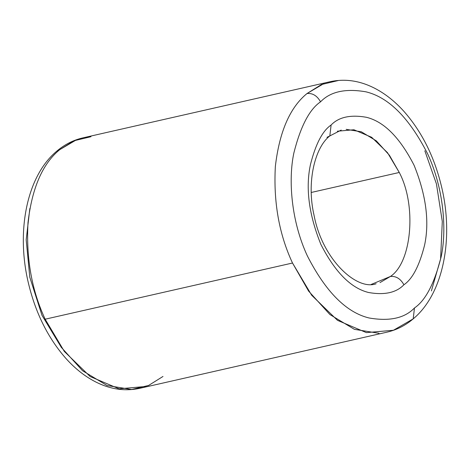 <?xml version="1.0" encoding="UTF-8"?>
<svg xmlns="http://www.w3.org/2000/svg" width="470" height="470" viewBox="0 0 470 470"><rect width="100%" height="100%" fill="white"/><g stroke="black" fill="none" stroke-linecap="round" stroke-linejoin="round"><path stroke-width="0.7" d="M379.995 282.599L390.376 276.478C396.004 275.919 400.516 278.687 403.912 284.773C412.495 278.969 419.393 265.738 424.598 245.082C429.592 221.611 426.096 195.044 414.123 165.364C399.911 137.581 383.99 121.554 366.353 117.277C350.473 114.504 338.723 117.083 331.109 125.02C338.723 117.083 350.473 114.504 366.353 117.277C383.99 121.554 399.911 137.581 414.123 165.364C426.096 195.044 429.592 221.611 424.598 245.082C419.393 265.738 412.495 278.969 403.912 284.773C396.292 292.71 384.542 295.295 368.662 292.522C351.025 288.245 335.104 272.212 320.893 244.435C308.919 214.755 305.43 188.182 310.417 164.717C315.623 144.061 322.52 130.83 331.109 125.02L329.822 135.93L331.109 125.02C322.52 130.83 315.623 144.061 310.417 164.717C305.43 188.182 308.919 214.755 320.893 244.435C335.104 272.212 351.025 288.245 368.662 292.522C384.542 295.295 396.292 292.71 403.912 284.773C400.516 278.687 396.004 275.919 390.376 276.478L371.159 284.462M162.99 376.464L148.626 385.435L131.671 389.483L107.048 385.523L82.544 370.718L61.259 347.295L45.167 319.206C31.748 290.466 26.032 258.265 28.006 222.604C32.048 187.947 42.594 163.654 59.661 149.724L56.805 151.129L59.661 149.724C42.594 163.654 32.048 187.947 28.006 222.604C26.032 258.265 31.748 290.466 45.167 319.206L292.51 263.018L308.608 291.106L329.893 314.53L354.398 329.335L379.02 333.295M338.329 80.517L321.374 84.565L307.01 93.536C312.632 92.978 317.144 95.745 320.54 101.831C330.363 91.591 345.526 88.26 366.018 91.838C388.772 97.355 409.317 118.04 427.653 153.884C443.839 188.67 446.882 229.971 441.171 256.743C434.456 283.398 425.562 300.471 414.475 307.962C425.562 300.471 434.456 283.398 441.171 256.743C446.882 229.971 443.839 188.67 427.653 153.884C409.317 118.04 388.772 97.355 366.018 91.838C345.526 88.26 330.363 91.591 320.54 101.831C309.46 109.322 300.559 126.395 293.844 153.055C288.134 179.822 291.177 221.123 307.362 255.909C325.698 291.758 346.243 312.438 368.997 317.961C389.489 321.539 404.652 318.208 414.475 307.962L413.195 318.872L414.475 307.962C404.652 318.208 389.489 321.539 368.997 317.961C346.243 312.438 325.698 291.758 307.362 255.909C291.177 221.123 288.134 179.822 293.844 153.055C300.559 126.395 309.46 109.322 320.54 101.831C317.144 95.745 312.632 92.978 307.01 93.536C289.943 107.465 279.392 131.759 275.355 166.415C273.381 202.076 279.098 234.277 292.51 263.018C279.098 234.277 273.381 202.076 275.355 166.415C279.392 131.759 289.943 107.465 307.01 93.536L323.93 83.548M76.581 139.737L59.661 149.724L74.025 140.753L90.98 136.705M346.19 129.35L361.301 131.776L376.335 140.865L389.401 155.235L399.271 172.472C416.772 205.355 411.885 262.548 390.376 276.478C411.885 262.548 416.772 205.355 399.271 172.472L311.257 192.465L399.271 172.472L387.503 152.674L371.653 137.287L353.934 129.761L337.354 131.206M424.833 150.794L436.436 183.917L442.294 221.47L440.602 258.847L431.401 290.918M413.195 318.872C443.075 294.126 453.92 239.395 441.812 187.818C434.691 157.432 422.06 131.953 403.924 111.372C394.677 101.103 384.619 93.236 373.744 87.778C359.239 80.587 344.733 78.555 330.228 81.686L82.879 137.875C73.302 140.089 64.613 144.507 56.805 151.129C26.925 175.874 16.08 230.606 28.188 282.182C35.309 312.568 47.94 338.048 66.076 358.628C75.323 368.897 85.381 376.764 96.256 382.222C110.761 389.413 125.267 391.445 139.772 388.314L387.121 332.126C396.698 329.911 405.387 325.493 413.195 318.872L393.419 330.263L366.4 332.625L337.519 320.358L311.698 295.278L292.51 263.018L45.167 319.206L64.349 351.466L90.169 376.546L119.051 388.813L146.07 386.452M61.429 347.536L41.989 315.323L29.78 277.171L26.191 239.829L29.845 208.504M376.129 283.745C357.159 290.901 322.555 260.08 314.095 215.507C306.281 181.996 314.965 147.28 329.822 135.93L326.967 137.334M329.828 135.93L341.22 130.067"/></g></svg>
